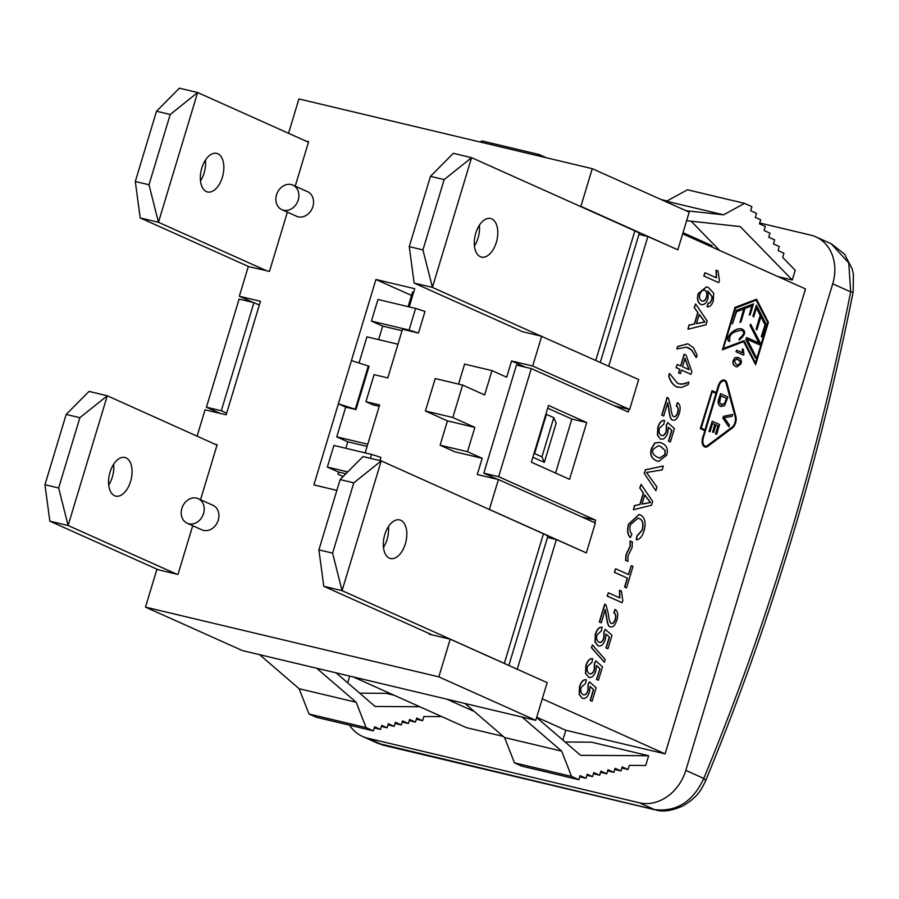 <?xml version="1.0" encoding="UTF-8"?>
<svg xmlns="http://www.w3.org/2000/svg" width="899" height="899" viewBox="0 0 899 899"><rect width="100%" height="100%" fill="white"/><g stroke="black" fill="none" stroke-linecap="round" stroke-linejoin="round"><path stroke-width="1.35" d="M432.25 634.919L323.797 586.294L342.058 590.643L504.328 663.383A28.341 2.495 16.8 0 1 506.418 664.383M332.596 553.121L318.898 549.862L340.114 479.583L362.971 456.546L381.232 460.884L353.813 482.842L332.596 553.121L342.058 590.643L381.232 460.884L543.457 533.792A28.341 2.495 16.8 0 1 547.761 536.557L508.845 665.462M389.357 558.133A19.845 11.136 -76.6 0 1 384.502 535.613A19.845 11.136 -76.6 0 1 399.662 519.914A19.845 11.136 -76.6 0 1 405.899 541.782A19.845 11.136 -76.6 0 1 390.481 558.515A19.845 11.136 -76.6 0 1 389.357 558.133M383.468 547.424A19.845 11.136 103.4 0 0 388.402 526.668M323.797 586.294L318.898 549.862M340.114 479.583L353.813 482.842M594.812 522.746L595.599 520.15L498.653 476.695L531.298 368.579L516.464 365.05L483.819 473.166L497.585 479.336M547.682 408.202L571.865 419.035L555.56 473.054M522.836 331.798L414.147 283.073L432.408 287.41L541.097 336.136L522.836 331.798M474.436 246.011A19.845 11.136 103.4 0 0 479.369 225.256M462.614 385.075L452.815 417.507L425.418 411L435.217 378.558L462.614 385.075L484.64 394.953L491.989 370.624L506.676 377.209L511.576 360.982L532.691 366.005L629.626 409.461L638.661 379.569L541.097 336.136M600.318 362.376L639.189 233.628A28.341 2.495 -163.2 0 0 634.874 230.863L471.582 157.662L453.321 153.324L430.464 176.361L444.162 179.609L422.946 249.9L432.408 287.41L471.582 157.662L444.162 179.609M480.324 256.721A19.845 11.136 -76.6 0 1 475.47 234.201A19.845 11.136 -76.6 0 1 490.629 218.502A19.845 11.136 -76.6 0 1 496.866 240.37A19.845 11.136 -76.6 0 1 481.448 257.103A19.845 11.136 -76.6 0 1 480.324 256.721M422.946 249.9L409.247 246.641L430.464 176.361M414.147 283.073L409.247 246.641M534.028 453.422L531.376 462.21L569.573 479.336L586.71 422.564L548.514 405.449L534.028 453.422L534.602 453.568L546.435 414.372L545.862 414.237M629.626 409.461L614.478 405.865M629.053 409.326L628.244 412.023L531.298 368.579M686.622 220.705L740.203 226.57L792.277 279.994L795.21 270.262L782.681 257.406L783.939 253.237L778.062 250.607L779.287 246.551L773.41 243.91L774.635 239.864L768.757 237.224L769.982 233.167L764.105 230.537L765.33 226.481L759.453 223.851L760.678 219.794L755.317 217.389L756.542 213.333L750.665 210.703L751.89 206.646L744.541 203.354L687.477 189.79L666.496 201.252L664.428 201.028M691.106 221.188L719.627 250.439M744.541 203.354L723.571 214.827L686.027 210.703M723.571 214.827L666.496 201.252M446.837 699.175L474.335 711.502M536.714 717.211L565.808 730.258L562.853 740.046M353.228 676.925L466.289 727.606L503.215 736.382M440.431 716.009L440.24 716.627L423.856 716.525L422.597 720.683L416.72 718.054L415.495 722.111L409.618 719.481L408.393 723.526L402.516 720.897L401.302 724.954L395.425 722.313L394.2 726.37L388.323 723.74L387.098 727.797L381.738 725.392L380.513 729.437L374.636 726.808L373.411 730.865L366.062 727.572L356.195 702.276L316.662 668.227M336.08 672.845L375.108 706.457L419.766 706.749M259.586 654.663L299.12 688.713L308.998 714.008L316.336 717.29L373.411 730.865M356.195 702.276L299.12 688.713M394.043 695.219L386.109 693.331L359.667 693.163M547.48 537.467L556.38 539.58L517.24 669.227M220.21 413.394L206.444 407.225L239.089 299.097L253.934 302.626L221.289 410.753L206.444 407.225M651.472 505.26L652.652 501.384L641.088 484.415L639.953 488.213L643.493 493.169L640.077 504.496L634.683 505.643L633.458 509.722L651.472 505.26M644.763 494.911L650.539 502.552L641.987 504.092L644.763 494.911M642.021 503.991L650.314 502.496L644.707 495.102M633.458 509.722L634.458 505.586L639.852 504.451L643.268 493.113L639.953 488.213M639.717 488.157L641.088 484.415M672.654 420.013C675.228 420.934 677.441 418.732 679.273 413.416C680.824 408.135 680.296 404.584 677.677 402.741L676.453 406.067C678.296 407.101 678.745 409.303 677.801 412.663C676.711 415.81 675.351 417.136 673.733 416.619C672.463 416.54 671.452 413.259 670.699 406.764L668.496 398.369L667.361 397.414L661.967 415.271L663.709 416.057L667.71 402.808L668.946 409.303C669.811 416.495 671.047 420.069 672.654 420.013L672.418 419.957C670.823 420.013 669.586 416.451 668.721 409.247L667.474 402.752M661.967 415.271L663.709 416.057M661.743 415.226L667.137 397.358M673.497 416.563C675.115 417.08 676.475 415.765 677.576 412.607C678.52 409.247 678.071 407.045 676.228 406.022L677.453 402.685M671.89 430.441L668.642 441.207L670.362 441.982L674.419 428.553L667.665 422.552L666.507 425.564L666.451 431.127C665.26 434.745 663.574 436.172 661.372 435.408C659.181 434.093 658.551 431.644 659.506 428.07L663.855 424.114L664.518 420.507C661.709 420.002 659.473 422.294 657.798 427.373L657.439 435.251L660.473 439.004C663.586 439.903 666.024 437.813 667.766 432.734L668.395 427.205L671.89 430.441L668.406 427.373M670.362 441.982L668.418 441.162L671.665 430.385M661.147 435.352C663.338 436.116 665.035 434.689 666.215 431.071L666.271 425.508L667.665 422.552M664.743 420.563C661.945 420.058 659.697 422.339 658.023 427.418L657.663 435.307L660.473 439.004M677.621 383.39L669.654 373.568L668.935 375.939C670.384 381.142 672.946 384.772 676.599 386.817L681.599 387.447L688.196 384.57L688.904 382.21L681.599 384.289L677.621 383.39M678.037 387.323L676.374 386.761C672.71 384.716 670.16 381.097 668.71 375.883L669.429 373.523M679.318 383.974L684.78 383.772L688.679 382.154M655.011 443.083L651.651 448.545C649.887 454.411 651.494 458.468 656.484 460.693L658.652 461.468L666.631 455.265C668.418 449.388 666.8 445.331 661.799 443.083L659.754 442.364L655.011 443.083M658.54 461.434L656.248 460.636C651.269 458.411 649.651 454.355 651.415 448.489L654.787 443.027L659.641 442.342M653.124 449.208L658.461 445.69L660.765 446.5L665.204 450.433L665.159 454.557L659.81 458.085L657.517 457.276C653.18 455.018 651.719 452.321 653.124 449.208M659.697 458.063L664.934 454.501L664.979 450.377L660.54 446.443L658.349 445.657M705.973 324.775L707.142 320.898L695.59 303.941L694.444 307.728L697.984 312.683L694.567 324.022L689.173 325.157L687.949 329.236L705.973 324.775M699.253 314.425L705.03 322.067L696.478 323.618L699.253 314.425M696.511 323.505L704.805 322.011L699.197 314.616M687.949 329.236L688.949 325.101L694.343 323.966L697.759 312.627L694.444 307.728M694.208 307.672L695.59 303.941M642.358 530.174L637.099 536.029L636.492 539.76C639.751 539.422 642.246 536.512 643.999 531.006C646.246 522.971 645.033 517.599 640.369 514.88L639.178 514.475L628.828 524.139C627.12 529.938 627.626 534.411 630.356 537.523L631.93 534.163C629.794 531.916 629.345 528.724 630.581 524.578L638.032 518.15L639.256 518.566C642.785 519.836 643.819 523.712 642.358 530.174M636.267 539.703L636.874 535.973L642.122 530.118C643.594 523.656 642.56 519.779 639.032 518.509L637.919 518.116M630.132 537.467C627.401 534.354 626.884 529.893 628.592 524.083L639.065 514.442M743.765 341.586L755.632 364.679L768.431 322.314L756.553 299.221L735.236 307.436L722.436 349.801L743.765 341.586M767.836 322.617L755.598 363.162L744.046 340.676L723.279 348.677L735.528 308.132L756.284 300.131L767.836 322.617L756.115 300.187M723.335 348.509L744.046 340.676M755.441 362.859L767.611 322.561M722.436 349.801L735 307.379L756.553 299.221M743.597 341.654L755.632 364.679M625.805 560.414L627.929 561.369L627.985 555.998L632.042 547.615L632.379 541.94L630.334 541.018L630.244 546.457L626.198 554.795L625.805 560.414M627.704 561.313L625.569 560.358L625.974 554.739L630.019 546.401L630.109 540.962M739.259 339.979C745.361 334.956 746.26 331.293 741.956 328.978C735.27 326.978 723.987 338.305 729.437 341.53L729.819 340.283C728.853 334.731 732.82 331.394 741.742 330.27C745.102 331.855 744.428 334.574 739.72 338.429L739.023 339.923L739.72 338.429M741.832 328.944L741.72 328.922C735.045 326.921 723.762 338.249 729.213 341.474L729.437 341.53M739.495 338.372C744.147 334.585 744.855 331.877 741.619 330.236M627.502 578.158L624.794 587.103L626.536 587.879L632.997 566.449L631.267 565.673L628.581 574.573L615.624 568.764L614.545 572.348L627.502 578.158L614.32 572.303L615.624 568.764M626.536 587.879L624.569 587.047L627.266 578.102M628.367 574.472L631.267 565.673M707.929 446.264L732.37 428.003A7.934 4.45 103.4 0 0 735.865 416.406L726.976 383.199A7.934 4.45 103.4 0 0 724.414 380.086A7.934 4.45 103.4 0 0 718.47 385.963L716.458 392.627L712.042 390.66L700.546 428.733L704.962 430.711L702.928 437.442A7.934 4.45 103.4 0 0 705.198 447.005A7.934 4.45 103.4 0 0 707.929 446.264M716.211 393.436L705.198 429.902L701.231 428.115L712.244 391.661L716.211 393.436L712.233 391.706M726.504 383.693L735.393 416.9A7.091 3.978 -76.6 0 1 732.269 427.25L707.839 445.522A7.091 3.978 -76.6 0 1 705.4 446.174A7.091 3.978 -76.6 0 1 703.366 437.633L718.908 386.165A7.091 3.978 -76.6 0 1 724.212 380.918A7.091 3.978 -76.6 0 1 726.504 383.693L726.268 383.637A7.091 3.978 103.4 0 0 724.1 380.884M705.288 446.151A7.091 3.978 103.4 0 0 707.603 445.466L732.044 427.194A7.091 3.978 103.4 0 0 735.168 416.844L726.268 383.637M704.985 429.801L715.975 393.391M716.233 392.537L718.234 385.907A7.934 4.45 -76.6 0 1 724.189 380.03A7.934 4.45 -76.6 0 1 724.302 380.063M705.086 446.972A7.934 4.45 -76.6 0 1 704.973 446.949A7.934 4.45 -76.6 0 1 702.692 437.386L704.962 430.711M704.726 430.655L700.546 428.733M700.321 428.677L712.042 390.66M622.76 600.577L621.434 591.115L619.692 590.328L619.861 597.936L608.376 592.789L607.376 596.104L622.119 602.712L622.76 600.577M619.636 597.891L619.467 590.283M622.119 602.712L607.14 596.059L608.376 592.789M720.919 406.494L724.56 405.707L727.932 396.953L720.582 393.661L719.11 398.538C717.75 402.336 718.357 404.988 720.919 406.494L720.695 406.449C718.132 404.932 717.526 402.28 718.885 398.482L720.582 393.661M720.908 395.841L726.516 398.358L724.808 403.437L721.492 404.662L719.56 402.258L720.908 395.841M722.122 404.876L721.492 404.662M721.268 404.606L724.583 403.381L726.516 398.358M726.291 398.302L720.897 395.886M610.219 626.794C612.803 627.704 615.006 625.502 616.838 620.186C618.4 614.916 617.86 611.354 615.253 609.511L614.028 612.848C615.871 613.871 616.321 616.073 615.377 619.445C614.275 622.591 612.916 623.906 611.298 623.389C610.039 623.31 609.028 620.029 608.275 613.545L606.072 605.139L604.937 604.184L599.543 622.052L601.274 622.827L605.274 609.578L606.522 616.073C607.387 623.277 608.623 626.85 610.219 626.794L609.994 626.738C608.387 626.794 607.151 623.221 606.286 616.017L605.049 609.522M611.073 623.333C612.691 623.85 614.051 622.535 615.152 619.389C616.096 616.017 615.646 613.826 613.792 612.792L615.017 609.455M601.274 622.827L599.318 621.996L604.701 604.128M716.492 277.87L705.007 272.723L704.007 276.038L718.75 282.646L719.402 280.51L718.076 271.048L716.323 270.262L716.492 277.87M704.007 276.038L718.75 282.646M703.782 275.982L705.007 272.723M716.267 277.813L716.098 270.206M609.466 637.211L606.207 647.988L607.938 648.763L611.994 635.323L605.241 629.322L604.072 632.334L604.016 637.908C602.836 641.515 601.139 642.942 598.948 642.178C596.745 640.863 596.127 638.425 597.082 634.84L601.42 630.896L602.083 627.288C599.285 626.772 597.048 629.064 595.363 634.143L595.003 642.032L598.049 645.774C601.161 646.673 603.589 644.583 605.342 639.504L605.971 633.986L609.466 637.211L605.971 634.143M607.938 648.763L605.982 647.932L609.241 637.155M598.712 642.122C600.914 642.886 602.611 641.47 603.791 637.852L603.847 632.278L605.241 629.322M602.319 627.333C599.509 626.828 597.273 629.12 595.599 634.2L595.239 642.077L598.049 645.774M761.79 337.125L765.869 323.606L756.419 305.211L753.148 316.021L753.677 317.044L756.486 307.75L760.419 315.414L756.34 328.933L756.868 329.955L760.947 316.437L765.128 324.573L761.509 336.574M756.868 329.955L756.115 328.877L760.194 315.358L756.407 307.997M753.148 316.021L753.677 317.044M752.924 315.965L756.419 305.211M761.273 336.518L765.128 324.573M764.903 324.517L760.869 316.684M592.351 644.931L591.542 647.606L604.364 662.248L605.173 659.563L592.351 644.931L591.542 647.606M604.364 662.248L591.317 647.55M750.216 314.706L753.474 303.896L736.495 310.436L732.415 323.955L736.551 311.762L744.057 308.863L739.978 322.381L740.922 322.022L745.001 308.503L752.081 305.772L749.272 315.066L750.216 314.706M736.495 310.436L732.415 323.955M736.27 310.38L753.474 303.896M751.8 305.885L749.272 315.066M743.776 308.975L739.978 322.381M598.431 680.24L596.475 679.408L599.959 668.687L596.711 679.464L598.431 680.24L602.487 666.811L595.734 660.81L594.565 663.822L594.52 669.384C593.329 673.003 591.632 674.43 589.441 673.654C587.249 672.351 586.62 669.901 587.575 666.316L591.913 662.372L592.587 658.765C589.778 658.259 587.541 660.54 585.856 665.62L585.496 673.508L589.092 677.453M589.205 673.609C591.407 674.374 593.104 672.946 594.284 669.328L594.34 663.765L595.734 660.81M592.812 658.821C590.002 658.315 587.766 660.596 586.092 665.676L585.732 673.565L588.98 677.43M588.542 677.262C591.654 678.149 594.093 676.059 595.835 670.98L596.464 665.462L599.959 668.687M599.734 668.642L596.475 665.631M759.475 344.778L760.138 342.598L750.676 324.202L750.227 325.73L759.149 343.103L746.664 337.507L746.013 339.676L755.463 358.083L755.924 356.555L746.99 339.181L759.475 344.778L747.024 339.249M755.463 358.083L745.777 339.631L746.664 337.507M758.891 342.98L750.227 325.73M749.991 325.674L750.676 324.202M593.621 689.69L590.373 700.467L592.093 701.231L596.149 687.802L589.396 681.802L588.227 684.813L588.171 690.376C586.991 693.994 585.294 695.421 583.103 694.657C580.9 693.343 580.282 690.893 581.237 687.319L585.575 683.364L586.249 679.756C583.44 679.251 581.204 681.543 579.518 686.622L579.158 694.5L582.204 698.253C585.316 699.152 587.744 697.062 589.497 691.983L590.126 686.454L593.621 689.69L590.137 686.622M592.093 701.231L590.137 700.411L593.396 689.634M582.867 694.601C585.069 695.365 586.766 693.938 587.946 690.32L588.002 684.757L589.396 681.802M586.474 679.813C583.665 679.307 581.428 681.588 579.754 686.667L579.394 694.556L582.204 698.253M700.86 304.401C703.984 305.289 706.378 303.334 708.03 298.547L708.052 291.096L712.244 296.85L711.884 299.85L710.098 302.839L708.165 303.401L707.311 306.761C709.895 307.11 711.884 305.098 713.3 300.716L713.671 293.164L708.356 287.489L706.569 286.86L698.399 293.692C697.04 299.041 697.86 302.615 700.86 304.401L700.624 304.345C697.624 302.558 696.804 298.996 698.175 293.636L706.457 286.837M705.086 290.343C707.007 291.546 707.524 293.816 706.648 297.153C705.58 300.39 703.951 301.648 701.782 300.929C699.669 299.659 699.051 297.434 699.905 294.265C701.085 291.006 702.816 289.703 705.086 290.343L704.625 290.186M701.546 300.884C703.726 301.603 705.344 300.333 706.412 297.097C707.299 293.759 706.783 291.49 704.861 290.298L704.513 290.163M707.086 306.705L707.94 303.345L709.873 302.783L711.648 299.794L712.008 296.794L707.828 291.04M743.923 354.06L743.259 349.329L742.383 348.936L742.473 352.745L736.731 350.161L736.225 351.824L743.597 355.127L743.923 354.06M742.237 352.689L742.383 348.936M743.597 355.127L736 351.767L736.731 350.161M693.567 347.801L687.915 343.811L677.812 346.565L677.093 348.936L686.679 347.171L688.387 347.744L691.904 350.217L696.354 357.566L697.062 355.195L693.567 347.801M696.118 357.51L691.679 350.161L686.566 347.138M676.868 348.879L677.576 346.508L687.802 343.789M738.562 357.701L735.168 357.701L733.483 360.432C732.606 363.365 733.415 365.399 735.899 366.511L736.989 366.893L740.978 363.792C741.877 360.859 741.068 358.825 738.562 357.701L737.427 357.319M736.877 366.859L735.674 366.455C733.179 365.342 732.382 363.32 733.258 360.375L734.944 357.645L738.337 357.645M737.45 365.174L740.012 363.387L740.046 361.319L736.787 358.982M734.225 360.769L736.899 359.004L738.045 359.409L740.27 361.376L740.248 363.443L737.573 365.208L736.416 364.803L734.225 360.769M684.375 354.273L680.835 366.005L677.318 364.421L676.318 367.747L679.835 369.32L678.734 372.961L680.386 373.703L681.487 370.062L691.005 374.332L691.825 371.613L686.038 355.026L684.15 354.228L680.622 365.904M682.498 366.747L685.049 358.274L689.117 369.714L682.498 366.747M688.87 369.601L684.959 358.6M680.386 373.703L678.734 372.961M678.509 372.916L679.835 369.32M679.61 369.264L676.318 367.747M676.093 367.691L677.318 364.421M681.476 370.107L691.005 374.332M729.437 425.002L724.223 417.698L732.033 416.406L732.618 414.473L723.695 416.394L723.133 418.249L728.887 426.834L729.437 425.002M728.887 426.834L722.908 418.192L723.47 416.349L732.618 414.473M662.158 469.885L663.327 466.008L645.482 469.874L644.369 473.559L655.865 490.73L656.967 487.089L646.538 472.481L662.158 469.885M644.369 473.559L655.865 490.73M644.145 473.503L645.482 469.874M645.257 469.817L663.327 466.008M715.076 424.553L712.817 432.037L713.682 432.43L715.941 424.935L718.189 425.946L715.773 433.936L716.638 434.329L719.593 424.542L712.255 421.249L709.21 431.351L710.075 431.734L712.581 423.429L715.076 424.553L712.57 423.474M713.682 432.43L712.592 431.981L714.851 424.497M716.638 434.329L715.548 433.891L717.964 425.89L715.93 424.98M710.075 431.734L708.974 431.295L712.255 421.249M556.38 539.58L586.328 552.885L595.352 522.993L498.417 479.538L477.29 474.515L482.19 458.299L454.793 451.781L440.105 445.196L447.455 420.878L425.418 411M565.808 730.258L665.114 753.868L542.277 698.804M665.114 753.868L805.482 288.927L682.644 233.864M638.953 234.392L647.887 236.516L677.835 249.81L689.207 212.13L592.261 168.675L298.918 98.935L288.545 133.288M647.887 236.516L608.735 366.151M655.461 809.909A14.17 7.956 -76.6 0 1 655.405 809.898A14.17 7.956 -76.6 0 1 655.393 809.898C662.945 812.213 672.227 810.819 683.24 805.729C697.59 797.065 700.579 790.862 705.468 781.141A14.17 3.225 -157.5 0 0 703.782 778.433C692.927 801.728 676.531 812.123 654.596 809.628L377.816 743.304L383.738 745.316A14.17 7.956 -76.6 0 1 382.929 745.035L367.669 738.191A42.523 34.994 114.1 0 1 362.522 736.45A42.523 34.994 114.1 0 1 349.565 725.19M831.17 243.73L848.757 262.924L850.69 291.872A14.17 0.775 11.3 0 0 853.173 291.917L853.409 274.116L852.173 268.857L844.453 254.046L831.159 243.73L815.865 236.875A42.523 34.994 114.1 0 1 832.721 283.814L850.69 291.872A1488.879 835.272 -76.6 0 1 703.782 778.433L685.813 770.376A42.523 34.994 114.1 0 1 639.335 802.785L367.669 738.191M759.711 222.997L810.718 235.122A42.523 34.994 114.1 0 1 815.865 236.875M661.203 199.578L667.036 200.96M349.722 676.082L347.677 682.835M685.813 770.376L832.721 283.814M565.123 742.001L591.564 742.181L648.64 755.744L645.707 765.476L629.311 765.364L628.053 769.533L621.827 768.061M792.277 279.994L777.961 276.589M683.004 232.684L712.098 245.719L711.738 246.91M537.141 155.572L539.085 154.504L546.334 157.763M514.453 762.846L521.802 766.139L578.866 779.714L571.528 776.421L514.453 762.846L504.586 737.551L465.053 703.512M628.053 769.533L622.175 766.903L620.951 770.96L614.736 769.477M415.495 722.111L409.27 720.627M620.951 770.96L615.085 768.319L613.86 772.376L607.634 770.893M408.393 723.526L402.168 722.054M613.86 772.376L607.982 769.746L606.758 773.803L600.532 772.32M401.302 724.954L395.077 723.47M606.758 773.803L600.88 771.162L599.655 775.219L593.43 773.736M394.2 726.37L387.975 724.897M599.655 775.219L593.778 772.589L592.553 776.635L586.878 775.286M387.098 727.797L381.412 726.437M536.636 717.469L580.563 755.306L648.64 755.744M592.553 776.635L587.193 774.23L585.968 778.287L579.743 776.815M380.513 729.437L374.287 727.965M585.968 778.287L580.091 775.657L578.866 779.714M366.062 727.572L308.998 714.008M571.528 776.421L561.65 751.126L504.586 737.551M561.65 751.126L522.128 717.076M539.085 154.504L482.01 140.941L480.066 142.008M422.597 720.683L416.372 719.211M595.599 520.15L581.586 516.824M498.653 476.695L483.819 473.166M586.71 422.564L571.865 419.035M253.934 302.626L259.317 305.042M226.672 413.169L221.289 410.753M522.004 331.428L520.678 330.832M305.491 140.885L308.649 141.637L295.209 186.16M192.701 525.713L177.98 574.461L156.864 569.438L145.481 607.128L438.836 676.868L535.77 720.324L547.154 682.644L450.208 639.189L429.093 634.166L429.273 633.581M126.017 457.861A19.845 11.136 -76.6 0 1 130.883 480.381A19.845 11.136 -76.6 0 1 115.713 496.091A19.845 11.136 -76.6 0 1 109.476 474.211A19.845 11.136 -76.6 0 1 124.894 457.479A19.845 11.136 -76.6 0 1 126.017 457.861M108.712 484.999A19.845 11.136 103.4 0 0 113.645 464.232M158.303 569.786L49.85 521.173L44.95 484.73L66.166 414.45L89.023 391.413L107.284 395.762L79.865 417.709L58.649 487.988L44.95 484.73M66.166 414.45L79.865 417.709M58.649 487.988L68.11 525.51L107.284 395.762L217.019 445.14M49.85 521.173L68.11 525.51L176.564 574.124M488.809 509.295L489.382 509.43L498.417 479.538M532.691 366.005L541.715 336.114M579.439 206.017L580.889 206.354L592.261 168.675M287.365 212.153L269.475 271.386L248.888 266.666L140.199 217.94L158.46 222.289L267.149 271.004M248.349 266.419L239.336 296.265L260.452 301.289L226.177 414.81L205.062 409.798L197.139 436.037M214.872 444.173L217.153 444.713L200.544 499.72M438.836 676.868L450.208 639.189M198.218 498.675L212.906 505.26A13.463 11.08 114.1 0 1 218.243 520.128A13.463 11.08 114.1 0 1 201.893 529.837L187.194 523.252A13.463 11.08 114.1 0 1 182.598 506.429A13.463 11.08 114.1 0 1 198.218 498.675A13.463 11.08 114.1 0 1 203.556 513.543A13.463 11.08 114.1 0 1 187.194 523.252M292.883 185.115L307.57 191.701A13.463 11.08 114.1 0 1 312.908 206.556A13.463 11.08 114.1 0 1 296.558 216.266L281.87 209.681A13.463 11.08 114.1 0 1 277.263 192.869A13.463 11.08 114.1 0 1 292.883 185.115A13.463 11.08 114.1 0 1 298.221 199.971A13.463 11.08 114.1 0 1 281.87 209.681M415.619 308.424L409.09 330.057L371.422 321.1L377.951 299.468L415.619 308.424L424.991 311.436L418.462 333.057L402.482 329.259L387.795 377.917L374.096 374.658L365.938 401.684L379.636 404.943L365.163 452.882M347.722 471.908L327.348 467.064L333.877 445.443L371.545 454.4L380.918 457.4L379.962 460.591M336.855 490.382L313.886 484.921L338.372 403.831L355.262 409.236L368.32 365.983L351.43 360.578L338.372 403.831L345.722 407.123L336.743 436.858L347.756 441.791L345.8 448.275M351.43 360.578L375.917 279.488L414.731 288.714L409.236 306.907M217.805 153.751A19.845 11.136 -76.6 0 1 222.66 176.271A19.845 11.136 -76.6 0 1 207.5 191.97A19.845 11.136 -76.6 0 1 201.264 170.102A19.845 11.136 -76.6 0 1 216.681 153.369A19.845 11.136 -76.6 0 1 217.805 153.751M200.488 180.879A19.845 11.136 103.4 0 0 205.433 160.123M140.199 217.94L135.3 181.508L156.516 111.229L179.373 88.192L197.634 92.53L170.214 114.488L148.998 184.767L135.3 181.508M156.516 111.229L170.214 114.488M148.998 184.767L158.46 222.289L197.634 92.53L308.481 142.222M491.989 370.624L464.592 364.106L458.557 384.109M452.815 417.507L474.852 427.385L447.455 420.878M474.852 427.385L467.502 451.714L440.105 445.196M467.502 451.714L482.19 458.299M371.545 454.4L370.366 458.31M345.868 473.784L338.361 472.009L327.348 467.064M409.09 330.057L418.462 333.057M402.044 330.697L382.435 326.034L371.422 321.1M368.32 365.983L369.051 366.309L355.993 409.562L345.722 407.123M359.038 363.016L366.938 336.833L397.965 344.216M367.77 444.23L336.743 436.858M379.198 406.382L373.276 404.977L365.938 401.684M355.262 409.236L355.993 409.562M367.118 446.398L347.756 441.791M413.641 292.321L412.54 292.051L408.135 306.649M338.62 472.065L337.968 474.234L343.126 476.549M375.917 279.488L411.517 295.445M382.693 326.101L378.603 339.608M534.602 453.568L541.951 456.849L544.333 462.367L532.882 457.231M544.333 462.367L556.166 423.171L553.784 417.664L546.435 414.372M541.951 456.849L553.784 417.664M580.889 206.354L677.835 249.81M489.382 509.43L586.328 552.885M253.102 302.435L239.336 296.265M525.331 367.152L511.576 360.982M145.481 607.128L242.427 650.584L535.77 720.324M543.457 533.792L504.328 663.383M634.874 230.863L595.79 360.353M655.393 809.898A14.17 7.956 -76.6 0 1 654.596 809.628L639.335 802.785M655.405 809.898L383.738 745.316M705.468 781.141C769.994 624.895 819.236 461.828 853.173 291.917M362.522 736.45L377.816 743.304"/></g></svg>
